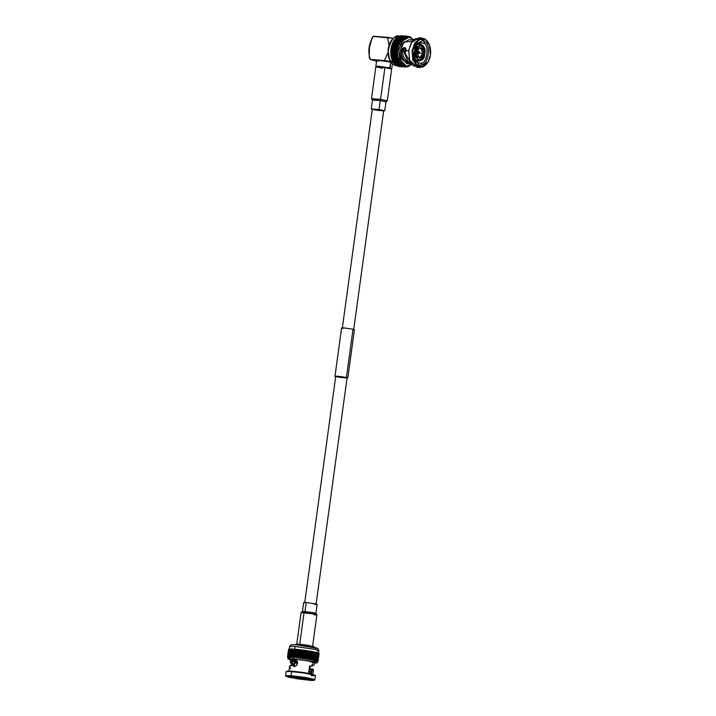 <?xml version="1.0" encoding="UTF-8"?>
<svg xmlns="http://www.w3.org/2000/svg" width="716" height="716" viewBox="0 0 716 716"><rect width="100%" height="100%" fill="white"/><g stroke="black" fill="none" stroke-linecap="round" stroke-linejoin="round"><path stroke-width="1.07" d="M412.613 40.024L408.908 39.738L402.777 43.569L400.512 50.057L401.157 57.933L407.037 63.769L410.742 64.055M410.026 63.071L401.837 59.598L400.512 50.057L401.273 50.111C403.627 46.656 405.265 46.782 406.169 50.496L408.693 50.693L406.169 50.496L404.585 47.587L400.512 50.057L403.994 41.975L412.318 41.376M411.834 40.024L413.365 40.15M411.539 64.01L409.91 63.921C404.093 62.113 401.193 57.763 401.193 50.872L401.273 50.111L402.598 52.617C403.189 57.808 405.704 61.03 410.134 62.301C405.704 61.03 403.189 57.808 402.598 52.617L402.294 50.344L402.598 52.617L401.193 50.872C401.193 57.763 404.093 62.113 409.91 63.921L410.366 62.346L410.143 63.975L411.512 64.055L410.143 63.975M420.784 42.029L416.193 45.681L414.439 51.194L415.155 59.016L419.943 65.845L421.626 64.216L420.99 63.062L418.001 62.829L420.99 63.062L421.626 64.216C420.22 66.409 419.146 66.167 418.413 63.482L417.947 62.748L418.413 63.482C415.235 61.03 413.902 56.931 414.439 51.194C415.459 45.564 417.795 42.298 421.438 41.403C422.843 39.201 423.917 39.443 424.651 42.137C431.48 43.282 428.347 66.149 421.626 64.216C428.347 66.149 431.48 43.282 424.651 42.137L423.72 43.175C429.654 44.526 426.933 64.413 420.99 63.062C426.933 64.413 429.654 44.526 423.72 43.175L419.227 42.826L423.72 43.175L424.651 42.137L423.102 39.765L420.784 42.029M405.122 53.244L406.169 50.496L405.122 53.244L410.948 63.133L405.122 53.244M415.038 58.685L417.705 62.31L415.038 58.685M424.311 50.451L424.328 53.718L424.821 53.754L424.803 50.487L420.364 45.26L424.803 50.487L424.284 57.271L425.25 50.21L424.284 57.271L424.821 53.754L424.328 53.718L424.311 50.451M312.624 663.911L311.317 666.292L309.598 665.97L308.56 673.532L309.598 665.97L311.317 666.292L314.154 664.851L314.476 662.506L305.759 660.465L295.073 659.168L290.589 659.23L290.266 661.575L295.216 660.134C300.881 661.002 294.598 670.176 292.638 664.922L289.613 666.399L288.906 671.51M290.732 668.646C288.79 666.426 289.416 665.182 292.638 664.922L294.616 666.435L292.638 664.922L294.079 666.39L295.502 660.179L294.938 660.134C289.801 660.036 288.978 661.584 292.468 664.788L294.178 665.2L292.468 664.788L290.266 661.575M295.216 660.134L296.236 660.367L291.86 662.121L293.73 664.878C290.965 662.416 291.314 661.065 294.813 660.832L296.236 660.367L295.216 660.134M311.505 679.672L310.413 679.216C312.507 679.896 311.46 680.084 307.262 679.797L306.743 678.598L308.972 678.723L306.77 678.41L307.262 679.797L293.121 677.873L294.195 676.665L293.121 677.873L307.262 679.797C311.46 680.084 312.507 679.896 310.413 679.216L310.923 679.189M311.89 670.937L311.084 670.794L310.681 673.738L311.084 670.794L311.89 670.937C314.19 670.033 313.939 669.317 311.12 668.789L309.679 669.03L311.12 668.789L313.465 669.881L311.89 670.937L311.442 674.186L311.89 670.937M310.413 679.216L307.2 678.491L310.413 679.216M310.341 673.667L310.735 670.776L311.791 669.988L309.679 669.03C312.051 669.451 312.409 670.033 310.735 670.776L310.341 673.667M382.568 68.36L375.927 66.794L384.931 67.537L384.778 68.664M384.734 110.846L385.969 101.842L387.284 100.867L380.581 99.327L387.311 100.822L391.661 69.031L384.931 67.537L375.837 66.865L371.488 98.656L380.581 99.327L384.931 67.537L380.581 99.327L371.497 98.701L372.517 100.034L380.241 100.571L385.951 101.869L380.241 100.571L380.581 99.327L380.241 100.571L372.499 99.989L371.273 109.002L379.006 109.575L384.734 110.846L379.006 109.575L380.241 100.571L379.006 109.575L371.273 109.002M378.218 100.151L371.488 98.656M373.564 109.584C367.773 108.501 379.802 109.432 382.442 110.273C388.233 111.356 376.204 110.416 373.564 109.584C367.773 108.501 379.802 109.432 382.442 110.273L383.687 110.703L353.695 329.611M294.312 666.22L294.652 663.705L294.312 666.22M297.024 662.971L293.99 663.007L297.024 662.971L296.692 665.397L297.024 662.971L297.605 663.016L297.024 662.971M297.579 662.667L294.58 661.808L297.31 661.754L294.598 661.781L293.641 665.531M314.315 680.191L314.798 679.833L312.462 678.849L304.694 677.354L291.081 675.68L291.287 676.164L291.081 675.68L304.166 677.273L314.843 679.761L315.416 675.564L304.739 673.076L291.654 671.483L286.167 671.563L285.595 675.761L291.081 675.68L291.654 671.483L291.081 675.68L285.621 675.841L285.988 676.316L291.287 676.164L304.506 677.784L314.315 680.191L309.035 680.2L296.827 678.732L285.988 676.316M315.389 675.483L304.193 672.592L291.976 671.125L286.695 671.134L304.228 672.995L315.389 675.483L311.406 675.743M306.743 678.598L294.16 676.897L306.743 678.598M291.287 676.164C285.541 675.635 284.798 676.02 289.067 677.318L309.035 680.2C314.78 680.719 315.523 680.334 311.254 679.045L291.287 676.164M288.834 676.566L293.121 677.873L289.908 677.139C282.829 675.582 300.738 676.969 307.2 678.491C300.738 676.969 282.829 675.582 289.908 677.139L289.407 677.166M311.317 666.292L310.037 666.184M309.84 666.193L311.111 666.292M286.758 671.348L291.976 671.125L305.642 672.816L314.906 675.206M290.875 676.155L289.908 677.139M294.938 660.134L294.813 660.832L294.938 660.134M292.468 664.788L293.748 664.887L292.468 664.788M292.665 664.887L293.936 664.985L292.665 664.887M314.396 663.106L311.469 661.235L293.399 658.783L314.261 661.826L317.161 662.873L314.396 663.106M292.164 659.884L295.073 659.168L309.205 661.047L312.785 662.712M293.614 657.216L293.399 658.783L293.614 657.216L287.492 657.207L293.614 657.216M290.508 659.839L287.913 658.863L293.399 658.783M317.161 662.873L317.376 661.298L318.002 661.369L316.785 661.503L317.985 661.432L314.252 660.197L293.918 657.234L309.419 659.248L317.367 661.316L312.292 659.722L296.164 657.386L287.501 657.181L288.593 649.206L287.501 657.181L288.217 657.431M314.566 661.53L312.91 661.441M317.367 661.307L316.382 661.539M318.002 661.369L317.349 661.217L318.002 661.369L319.094 653.395L318.002 661.369M290.24 658.138L288.414 657.548M319.094 653.395L317.994 661.333L319.085 653.359L318.441 653.243L319.094 653.395M288.145 657.243L287.555 657.118L288.646 649.144L287.555 657.118L288.691 649.126L289.371 649.188L288.691 649.126L287.59 657.1L288.28 657.163L287.725 657.046L288.817 649.072L287.725 657.046L288.897 649.054L289.604 649.135L288.897 649.054L287.805 657.028L288.512 657.109L288.011 656.993L289.103 649.018L288.011 656.993L289.219 649.009L289.953 649.09L289.219 649.009L288.127 656.984L288.861 657.064L288.405 656.957L289.649 648.973L288.405 656.957L289.649 648.973L290.392 649.063L289.649 648.973L288.548 656.948L289.3 657.037L290.177 648.956L288.906 656.939L290.177 648.956L290.938 649.054L290.177 648.956L289.085 656.93L289.846 657.028L290.606 648.956L289.506 656.93L290.812 648.965L291.582 649.063L290.812 648.965L289.72 656.939L290.49 657.037L291.305 648.973L290.213 656.948L291.546 648.982L292.316 649.09L291.546 648.982L290.454 656.957L291.224 657.064L292.379 649.018L291.009 656.984L292.379 649.018L293.139 649.126L292.379 649.018L291.287 656.993L292.047 657.109L293.283 649.072L291.895 657.028L293.283 649.072L294.034 649.188L293.283 649.072L292.191 657.046L292.942 657.163L293.954 649.117L292.862 657.1L294.276 649.144L295.01 649.26L294.276 649.144L293.184 657.118L293.918 657.234L295.332 649.233L293.9 657.181L295.332 649.233L296.048 649.349L295.332 649.233L294.24 657.207L294.956 657.324L296.46 649.331L295.001 657.279L296.46 649.331L297.14 649.457L296.46 649.331L295.368 657.315L296.048 657.431L297.256 649.412L296.048 657.431L297.256 649.412L296.164 657.386L297.641 649.457L298.286 649.573L297.641 649.457L296.54 657.431L297.194 657.548L298.465 649.537L297.194 657.548L298.465 649.537L297.373 657.521L298.858 649.582L299.476 649.698L298.858 649.582L297.767 657.557L298.384 657.682L299.476 649.698L298.384 657.682L300.12 649.725L298.626 657.655L300.12 649.725L300.693 649.842L300.12 649.725L299.028 657.709L299.601 657.816L300.693 649.842L299.601 657.816L301.418 649.886L299.906 657.807L301.418 649.886L301.937 649.994L301.418 649.886L300.317 657.861L300.845 657.977L302.304 649.994L300.845 657.977L302.304 649.994L301.212 657.977L302.725 650.056L303.199 650.164L302.725 650.056L301.633 658.031L302.107 658.138L303.199 650.164L302.107 658.138L304.04 650.226L302.528 658.147L304.04 650.226L302.949 658.201L304.461 650.334L304.935 650.352L304.461 650.334L303.369 658.308L303.844 658.326L304.935 650.352L303.844 658.326L305.356 650.414L304.622 658.487L305.714 650.513L306.242 650.54L305.714 650.513L304.622 658.487L305.15 658.514L306.242 650.54L305.15 658.514L306.654 650.602L305.866 658.675L306.958 650.701L307.531 650.737L306.958 650.701L305.866 658.675L306.439 658.711L307.934 650.799L306.439 658.711L307.934 650.799L307.092 658.863L308.184 650.889L308.793 650.933L308.184 650.889L307.092 658.863L307.701 658.917L308.793 650.933L307.701 658.917L309.187 651.005L308.095 658.98L309.366 651.077L310.019 651.139L309.366 651.077L308.274 659.06L308.927 659.114L310.404 651.202L308.927 659.114L310.404 651.202L309.419 659.248L310.511 651.274L311.2 651.345L310.511 651.274L309.419 659.248L310.109 659.32L311.2 651.345L310.476 659.382L311.612 651.471L310.52 659.445L311.612 651.471L312.328 651.542L311.612 651.471L310.52 659.445L311.227 659.525L312.328 651.542L311.227 659.525L312.668 651.614L311.558 659.642L312.292 659.722L313.384 651.748L312.292 659.722L313.706 651.811L312.534 659.83L313.286 659.919L314.378 651.945L313.286 659.919L314.673 652.008L313.438 660.018L314.199 660.116L315.291 652.142L314.199 660.116L315.559 652.204L314.252 660.197L315.022 660.304L316.365 652.383L314.986 660.376L315.756 660.483L316.848 652.509L315.631 660.546L316.4 660.653L317.492 652.679L316.186 660.698L316.937 660.814L318.029 652.84L316.633 660.85L317.367 660.966L318.459 652.992L317.483 661.011L318.575 653.037L317.483 661.011L316.973 660.984L317.689 661.101L318.781 653.126L317.77 661.145L318.862 653.171L317.77 661.145L317.215 661.11L317.895 661.226L318.996 653.252L317.94 661.262L319.032 653.287L317.94 661.262L317.349 661.217M318.996 653.252L318.307 653.135L318.996 653.252M318.781 653.126L318.065 653.01L318.781 653.126M318.459 652.992L317.725 652.876L318.459 652.992M318.029 652.84L317.278 652.723L318.029 652.84M317.492 652.679L316.732 652.571L317.492 652.679M316.848 652.509L316.087 652.401L316.848 652.509M316.114 652.33L315.344 652.222L316.114 652.33M315.291 652.142L314.53 652.043L315.291 652.142M314.378 651.945L313.626 651.855L314.378 651.945M313.384 651.748L312.65 651.667L313.384 651.748M288.593 649.206L289.237 649.26L288.584 649.233L287.501 657.181M287.492 657.207L288.584 649.224M294.706 649.233L295.082 646.494L289.595 646.566L295.082 646.494L294.706 649.233M318.468 653.323L318.844 650.576L315.64 649.466L295.082 646.494L315.64 649.466L318.844 650.576L317.116 650.835M291.009 644.856L296.057 644.785L317.823 648.392L314.986 647.515L315.64 649.466L314.986 647.515L296.057 644.785L291.161 644.731L289.595 646.566L289.219 649.314M314.539 647.38L313.993 646.673L298.796 644.105L298.312 644.651L294.571 644.686L298.312 644.651L314.539 647.38L298.312 644.651L298.796 644.105L294.598 644.651M296.003 644.525L298.796 644.105L309.196 645.465L313.214 646.879M306.09 603.257L306.188 602.505L303.665 602.541L302.429 611.553L304.953 611.518L306.188 602.505L315.658 603.874C317.68 604.483 317.331 604.671 314.601 604.42C317.331 604.671 317.68 604.483 315.658 603.874L306.188 602.505L304.953 611.518L302.447 611.518L301.114 612.529L304.058 612.52L304.953 611.518L314.422 612.878C316.445 613.496 316.096 613.675 313.366 613.433C316.096 613.675 316.445 613.496 314.422 612.878L304.953 611.518L304.058 612.52L299.7 644.311L304.058 612.52L315.183 614.131C317.555 614.847 317.143 615.062 313.939 614.775C317.143 615.062 317.555 614.847 315.183 614.131L301.087 612.565L296.737 644.355M315.881 613.361L316.902 614.686L313.939 614.775M316.078 604.241L347.081 377.887L345.837 377.448C343.206 376.616 331.177 375.676 336.968 376.759C331.177 375.676 343.206 376.616 345.837 377.448C351.628 378.531 339.599 377.601 336.968 376.759M346.419 377.493L337.397 376.195C334.542 376.088 334.211 376.258 336.395 376.714C334.211 376.258 334.542 376.088 337.397 376.195L347.824 377.985L346.419 377.493L353.024 329.226L344.002 327.919C341.156 327.812 340.825 327.991 343 328.438C340.825 327.991 341.156 327.812 344.002 327.919L353.024 329.226L346.419 377.493M347.824 377.985L354.438 329.709L353.024 329.226L352.952 329.808M335.697 376.544L334.99 376.222L341.595 327.955M419.442 52.644L418.77 52.528L419.442 52.644M418.77 52.528L417.356 52.349L418.591 53.834L419.46 52.035L418.779 51.337L417.356 52.349L418.77 52.528M419.003 53.261L419.102 51.964L419.003 53.261M416.399 53.843L418.135 53.977L417.356 52.349L418.359 51.122L416.623 50.988M417.356 52.349L416.399 52.277L417.356 52.349M419.469 53.136L423.013 53.414L420.14 47.372L416.444 51.919L419.316 57.96L423.013 53.414L419.469 53.136M416.005 48.563L416.998 47.686L416.649 47.22L420.963 44.562L420.856 45.296L416.998 47.686L420.856 45.296L420.963 44.562L416.649 47.22L416.998 47.686L415.513 49.852M415.137 54.881L415.361 55.964L415.137 54.881M418.359 59.911L419.084 60.072L422.95 57.692L424.328 53.718L422.95 57.692L419.084 60.072L418.359 59.911M423.013 53.414C423.326 59.911 414.421 57.88 416.444 51.919C416.121 45.421 425.036 47.453 423.013 53.414M414.412 55.893L415.853 56L415.405 56.278L418.753 60.681L418.851 59.947L415.853 56L418.851 59.947L418.753 60.681L415.405 56.278L415.853 56L414.412 55.893M419.576 60.108L423.442 57.727L423.791 58.193L422.44 59.804L419.478 60.851L417.831 60.717L419.478 60.851L419.576 60.108L418.842 60.054L419.576 60.108L419.478 60.851L423.791 58.193L423.442 57.727L419.639 60.117M423.442 57.727L422.95 57.692L423.442 57.727M423.442 56.77L423.935 56.815L423.442 56.77M421.581 45.466L424.579 49.404L425.027 49.127L421.688 44.732L421.089 45.43L421.688 44.732L423.505 46.039L425.027 49.127L424.579 49.404L421.581 45.466M424.087 49.368L424.579 49.404L424.087 49.368M416.506 47.641L415.343 47.551L416.506 47.641M414.51 48.008L416.497 48.599L415.629 54.926L416.148 48.142L415.629 54.926L413.544 55.069M413.767 56.152L415.405 56.278M418.753 60.681L417.106 60.556L415.271 59.231L417.607 60.878M416.837 60.538L415.951 60.466L416.837 60.538M416.032 60.583L417.088 60.663M422.145 58.059L420.032 57.898L422.145 58.059M422.646 57.146L424.284 57.271M425.25 50.21L423.612 50.084M423.505 46.039L421.187 44.41L420.041 44.598M420.963 44.562L420.22 44.186M420.229 44.186L419.209 44.428M416.649 47.22L415.003 47.095M415.182 55.204L416.148 48.142M405.909 48.786L405.346 52.975L405.909 48.786M406.455 58.238L404.737 50.782L405.453 48.07L404.737 50.782L405.462 50.8L404.737 50.782L406.455 58.247M404.101 48.053L403.421 50.684L407.118 59.419L403.421 50.684M403.359 50.666L407.198 59.544L403.359 50.666L401.882 50.451L403.359 50.666M407.825 60.538L406.053 60.547M429.457 44.92L424.839 38.825L418.305 39.147L412.067 50.702L415.656 65.254L422.521 67.179L428.141 61.827L420.059 67.501L412.846 60.35L412.067 50.702L414.841 42.754L422.351 38.064L419.066 37.814L411.557 42.504L408.782 50.451L409.561 60.09L416.775 67.241L420.059 67.501M430.405 54.828L428.213 61.71L422.807 66.785L416.139 64.914L412.658 50.791L418.717 39.568L425.062 39.246L429.51 45.045L430.405 54.828C431.327 50.764 430.012 40.329 423.478 38.637C416.882 37.339 412.872 46.567 412.658 50.791C411.736 54.855 413.051 65.29 419.594 66.973C426.19 68.28 430.191 59.052 430.405 54.828M405.784 62.006L408.236 61.666M408.72 50.478L410.975 43.488L408.72 50.478L409.704 60.511L408.782 50.451L411.047 43.363L415.128 38.825L420.686 38.172M421.509 38.539L424.57 41.421M418.43 67.134L413.168 65.738L409.704 60.511M416.023 45.994L420.426 42.423M418.287 43.39L418.708 44.267L418.287 43.39M405.086 47.784L402.294 50.344L405.086 47.784M422.503 39.926L424.472 42.378M416.981 46.728L416.614 45.108M413.911 39.711L408.693 37.017L403.412 39.461L398.839 49.672L400.942 62.247L406.088 66.364L411.977 64.565L406.831 66.472L399.618 59.321L398.839 49.672L401.613 41.725L409.122 37.035L413.911 39.711M408.344 36.99L404.513 37.644L400.924 40.839L398.785 44.857L397.461 50.952L397.836 57.173L399.85 62.382L402.392 65.165L406.258 66.391L402.392 65.165L399.85 62.382L398.114 58.327L397.398 52.223L398.06 47.202L400.316 41.734L403.743 38.091L406.921 36.946L406.634 36.337L406.106 37.071L405.793 36.507L405.31 37.304L404.961 36.793L403.743 38.091L403.09 37.867L399.832 41.644L397.586 47.444L396.986 53.118L397.971 59.383L401.023 64.735L405.113 66.955L405.453 66.355L405.686 67.018L406.258 66.391L406.786 66.982L407.064 66.302L407.628 66.821L407.869 66.114L408.201 66.642L408.666 65.818L409.284 66.158L409.445 65.407L409.284 66.158L408.666 65.818M407.726 36.928L407.207 36.292L406.921 36.946L408.048 36.31L407.726 36.928M411.082 37.42L411.369 38.351L411.082 37.42L410.653 37.85M410.313 36.972L409.901 37.456L409.516 36.641L409.131 37.169L408.048 36.31L409.131 37.169L409.767 36.731M401.237 35.8L407.476 36.283L401.237 35.8L407.207 36.292L400.969 35.809L400.674 36.462L401.237 35.8M399.752 42.709L393.505 42.226L393.397 41.483L393.012 42.208L399.752 42.709L399.644 41.975L393.585 41.161L399.644 41.975L393.585 41.161L400.316 41.734L400.244 40.982L393.997 40.49L400.244 40.982L394.203 40.194L400.924 40.839L400.897 40.069L394.65 39.577L401.578 40.015L401.595 39.237L395.348 38.753L402.267 39.282L402.32 38.503L396.324 37.805L402.992 38.637L403.09 37.867L396.843 37.384L403.743 38.091L403.887 37.33L397.64 36.847L404.513 37.644L404.701 36.91L398.454 36.418L404.961 36.793L398.723 36.31L404.961 36.793L405.31 37.304L405.533 36.588L399.286 36.104L405.793 36.507L399.555 36.024L405.793 36.507L406.106 37.071L406.366 36.382L400.396 35.854L406.634 36.337L400.396 35.854L406.634 36.337L406.921 36.946M398.454 36.418L398.275 37.16L398.454 36.418M397.64 36.847L397.496 37.599L397.64 36.847M396.843 37.384L396.745 38.145L396.843 37.384M396.082 38.02L396.02 38.789L396.082 38.02M395.348 38.753L395.33 39.523L395.348 38.753M394.65 39.577L394.677 40.347L394.65 39.577M393.997 40.49L394.069 41.251L393.997 40.49M399.089 43.041L392.842 42.548L399.089 43.041L392.842 42.548L392.995 43.273L399.242 43.757L399.089 43.041M398.749 43.801L392.35 43.685L398.749 43.801M408.469 66.543L407.699 66.606L408.201 66.642L407.869 66.114L406.849 66.839L407.359 66.883L407.064 66.302L405.39 66.176L407.064 66.302L405.945 67.027L399.439 66.534L399.206 65.872L399.439 66.534L405.686 67.018L405.453 66.355L405.113 66.955L398.866 66.472L405.113 66.955L398.606 66.427L398.418 65.738L398.606 66.427L404.853 66.91L404.656 66.221L404.289 66.776L398.042 66.293L404.289 66.776L397.783 66.212L397.64 65.487L397.783 66.212L404.03 66.695L403.878 65.979L403.484 66.481L396.986 65.881L403.484 66.481L396.986 65.881L396.879 65.138L396.986 65.881L403.233 66.364L403.126 65.621L402.705 66.078L396.216 65.442L402.705 66.078L396.216 65.442L396.145 64.682L396.216 65.442L402.464 65.926L402.392 65.165L395.474 64.896L401.953 65.568L395.474 64.896L395.456 64.127L395.474 64.896L401.721 65.38L401.694 64.61L394.999 64.467L401.237 64.95L394.776 64.243L394.793 63.473L394.776 64.243L401.023 64.735L401.041 63.957L394.319 63.751L400.566 64.234L394.113 63.5L394.176 62.731L394.113 63.5L400.36 63.984L400.423 63.214L393.505 62.668L399.94 63.429L393.505 62.668L393.603 61.898L393.505 62.668L399.752 63.151L399.85 62.382L392.941 61.746L399.358 62.534L392.941 61.746L393.084 60.985L392.941 61.746L399.188 62.229L399.331 61.469L392.44 60.744L398.839 61.558L392.44 60.744L392.619 60.001L392.44 60.744L398.687 61.227L398.866 60.484L391.992 59.67L398.373 60.502L391.992 59.67L392.216 58.954L391.992 59.67L398.239 60.153L398.463 59.437L391.616 58.533L397.971 59.383L391.616 58.533L391.876 57.844L391.616 58.533L397.863 59.016L398.114 58.327L391.392 57.727L398.114 58.327L391.392 57.727L397.64 58.211L391.303 57.343L391.589 56.689L391.303 57.343L397.541 57.826L397.836 57.173L391.124 56.501L397.836 57.173L391.124 56.501L397.371 56.994L391.052 56.108L391.384 55.49L391.052 56.108L397.299 56.591L397.622 55.973L390.927 55.239L397.622 55.973L390.927 55.239L397.174 55.732L390.882 54.828L391.231 54.255L390.882 54.828L397.12 55.32L397.478 54.747L390.802 53.951L397.478 54.747L390.802 53.951L397.049 54.434L390.775 53.53L391.16 53.002L390.775 53.53L397.022 54.013L397.407 53.494L390.748 52.635L397.407 53.494L390.748 52.635L396.986 53.118L390.748 52.214L391.151 51.74L390.748 52.214L396.986 52.698L397.398 52.223L390.766 51.31L397.398 52.223L390.766 51.31L397.013 51.794L390.784 50.89L397.461 50.952L390.855 49.986L397.461 50.952L390.855 49.986L397.103 50.469L390.9 49.565L391.348 49.198L397.595 49.681L391.348 49.198L391.017 48.67L391.348 49.198L397.595 49.681L397.264 49.153L391.017 48.67L397.264 49.153L391.088 48.249L397.792 48.428L391.554 47.945L391.249 47.372L391.554 47.945L397.792 48.428L397.496 47.856L391.249 47.372L397.496 47.856L391.339 46.961L398.06 47.202L391.813 46.719L391.554 46.101L391.813 46.719L398.06 47.202L397.801 46.585L391.554 46.101L397.801 46.585L391.661 45.699L398.391 46.012L392.153 45.529L391.921 44.866L392.153 45.529L398.391 46.012L398.168 45.35L391.921 44.866L398.168 45.35L392.055 44.482L398.785 44.857L398.597 44.168L392.35 43.685L392.055 44.482L398.785 44.857L392.547 44.374L392.842 42.548L393.505 42.226M407.368 61.254L407.279 60.502L407.368 61.254M408.988 36.597L409.516 36.641L408.988 36.597M401.801 35.827L408.048 36.31L401.801 35.827L401.479 36.444L401.801 35.827M399.868 36.588L400.128 35.898M399.063 36.82L399.286 36.104M405.122 37.858L405.811 38.458M399.707 36.364C393.021 32.238 384.582 52.259 389.835 59.795L396.557 65.666L389.835 59.795C384.582 52.259 393.021 32.238 399.707 36.364M389.817 43.971L388.475 48.974M395.823 64.44L396.655 64.44M395.42 63.831L399.286 64.136L395.42 63.831M404.63 52.268L404.746 50.782M397.819 41.063L398.705 41.564M373.242 36.409L393.245 38.306L387.598 37.357L388.967 45.323L387.598 37.357L373.466 36.256L372.329 37.304L373.466 36.256C368.704 43.631 367.648 51.364 370.288 59.446L369.25 57.727L369.465 47.283L372.329 37.304M387.974 52.617L384.42 60.547L390.48 61.576L384.42 60.547L387.974 52.617M395.671 39.147L397.317 39.228M376.58 61.254L370.288 59.446L384.42 60.547L370.288 59.446L376.58 61.254M369.25 57.727L370.288 59.446M378.415 61.173C375.712 60.609 376.124 60.395 379.65 60.52L390.82 62.14L379.65 60.52C376.124 60.395 375.712 60.609 378.415 61.173M391.142 69.004L391.741 68.548L390.023 67.904L389.549 68.405L390.82 62.14L390.023 67.904L378.862 66.293C375.336 66.167 374.924 66.382 377.618 66.946C374.924 66.382 375.336 66.167 378.862 66.293L391.768 68.512L392.404 63.849M310.055 666.211L309.07 673.416M294.813 660.125L294.58 661.808M311.174 666.301L309.894 666.202M313.465 669.881L312.794 674.776M287.913 658.863L288.127 657.288M318.844 650.576L317.823 648.383M316.911 614.731L312.561 646.521M317.125 604.385L315.899 613.397M304.712 602.684L335.723 376.33M342.338 328.053L372.32 109.145M422.44 59.804L418.565 61.093M406.831 66.472L405.596 66.373M409.122 37.035L407.887 36.937M398.848 36.239C392.798 36.749 389.2 41.376 388.036 50.129L389.602 59.974C391.222 63.411 393.549 65.308 396.557 65.666L396.959 65.702M375.882 66.337L376.67 60.565M376.348 66.973L375.891 66.382"/></g></svg>
